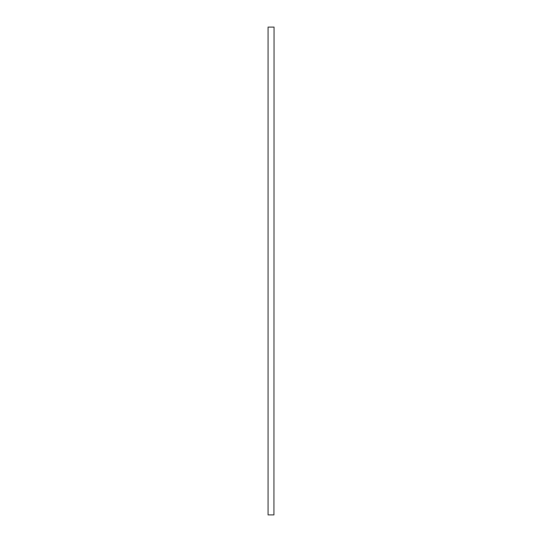 <?xml version="1.0" encoding="UTF-8"?>
<svg xmlns="http://www.w3.org/2000/svg" width="542" height="542" viewBox="0 0 542 542"><rect width="100%" height="100%" fill="white"/><g stroke="black" fill="none" stroke-linecap="round" stroke-linejoin="round"><path stroke-width="0.81" d="M273.927 27.1L268.073 27.1L268.073 514.9L273.927 514.9L274.049 27.1L273.927 514.9M268.073 514.9L268.073 27.1"/></g></svg>
